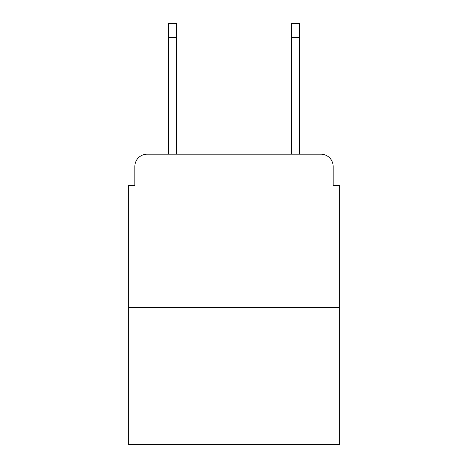 <?xml version="1.0" encoding="UTF-8"?>
<svg xmlns="http://www.w3.org/2000/svg" width="468" height="468" viewBox="0 0 468 468"><rect width="100%" height="100%" fill="white"/><g stroke="black" fill="none" stroke-linecap="round" stroke-linejoin="round"><path stroke-width="0.7" d="M134.843 166.462L134.843 185.492L134.843 166.462A12.279 12.279 0 0 1 147.122 154.183L168.609 154.183L168.609 23.4L176.594 23.4L176.594 154.183L186.106 154.183M339.3 307.681L128.7 307.681L128.7 444.6L339.3 444.6L339.3 185.492L333.157 185.492L333.157 166.462A12.279 12.279 0 0 0 320.878 154.183L147.122 154.183M128.7 307.681L128.7 185.492L134.843 185.492M281.894 154.183L291.406 154.183L291.406 23.4L299.391 23.4L299.391 154.183L320.878 154.183M333.157 185.492L333.157 166.462M168.609 37.522L176.594 37.522M299.391 37.522L291.406 37.522"/></g></svg>
